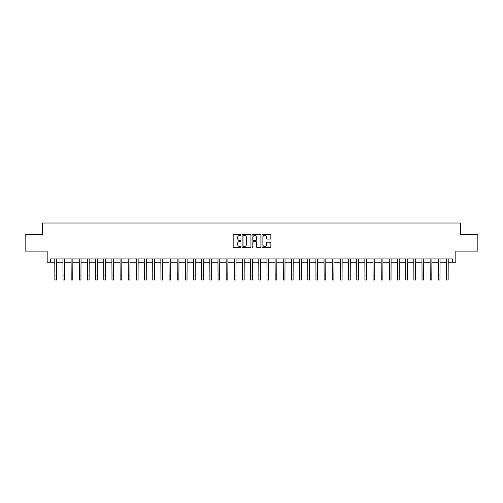 <?xml version="1.0" encoding="UTF-8"?>
<svg xmlns="http://www.w3.org/2000/svg" width="503" height="503" viewBox="0 0 503 503"><rect width="100%" height="100%" fill="white"/><g stroke="black" fill="none" stroke-linecap="round" stroke-linejoin="round"><path stroke-width="0.75" d="M241.056 235.014A0.446 0.446 0 0 0 240.61 234.568L233.801 234.568A0.641 0.641 0 0 0 233.159 235.209L233.159 246.74A0.641 0.641 0 0 0 233.801 247.382L240.61 247.382A0.446 0.446 0 0 0 241.056 246.935A0.446 0.446 0 0 0 240.61 246.483L239.724 246.483A2.05 2.05 0 0 1 237.674 244.433L237.674 243.471A2.05 2.05 0 0 1 239.724 241.421L240.61 241.421A0.446 0.446 0 0 0 241.056 240.975A0.446 0.446 0 0 0 240.61 240.528L239.724 240.528A2.05 2.05 0 0 1 237.674 238.472L237.674 237.517A2.05 2.05 0 0 1 239.724 235.461L240.61 235.461A0.446 0.446 0 0 0 241.056 235.014M270.224 239.082A0.641 0.641 0 0 0 270.865 238.441L270.865 235.209A0.641 0.641 0 0 0 270.224 234.568L262.667 234.568A0.641 0.641 0 0 0 262.025 235.209L262.025 246.74A0.641 0.641 0 0 0 262.667 247.382L270.224 247.382A0.641 0.641 0 0 0 270.865 246.74L270.865 242.83A0.641 0.641 0 0 0 270.224 242.195L266.992 242.195A0.641 0.641 0 0 0 266.351 242.83L266.351 244.772A1.716 1.716 0 0 1 264.635 246.483A1.716 1.716 0 0 1 262.924 244.772L262.924 237.177A1.716 1.716 0 0 1 264.635 235.461A1.716 1.716 0 0 1 266.351 237.177L266.351 238.441A0.641 0.641 0 0 0 266.992 239.082L270.224 239.082M50.445 262.189L50.445 258.926L452.555 258.926L452.555 262.189L455.819 262.189L455.819 251.091L477.85 251.091L477.85 234.775L460.717 234.775L460.717 223.024L42.283 223.024L42.283 234.775L25.15 234.775L25.15 251.091L47.181 251.091L47.181 262.189L54.852 262.189M250.94 235.209A0.641 0.641 0 0 0 250.299 234.568L242.735 234.568A0.641 0.641 0 0 0 242.1 235.209L242.1 246.74A0.641 0.641 0 0 0 242.735 247.382L250.299 247.382A0.641 0.641 0 0 0 250.94 246.74L250.94 235.209M252.701 234.568L260.265 234.568A0.641 0.641 0 0 1 260.9 235.209L260.9 246.74A0.641 0.641 0 0 1 260.265 247.382L257.027 247.382A0.641 0.641 0 0 1 256.385 246.74L256.385 242.062A0.641 0.641 0 0 0 255.744 241.421L253.6 241.421A0.641 0.641 0 0 0 252.959 242.062L252.959 246.935A0.446 0.446 0 0 1 252.512 247.382A0.446 0.446 0 0 1 252.06 246.935L252.06 235.209A0.641 0.641 0 0 1 252.701 234.568M56.481 262.189L63.013 262.189M64.642 262.189L71.168 262.189M72.803 262.189L79.329 262.189M80.964 262.189L87.491 262.189M89.119 262.189L95.652 262.189M97.28 262.189L103.807 262.189M105.441 262.189L111.968 262.189M113.603 262.189L120.129 262.189M121.764 262.189L128.29 262.189M129.919 262.189L136.451 262.189M138.08 262.189L144.606 262.189M146.241 262.189L152.767 262.189M154.402 262.189L160.929 262.189M162.557 262.189L169.09 262.189M170.718 262.189L177.245 262.189M178.879 262.189L185.406 262.189M187.041 262.189L193.567 262.189M195.195 262.189L201.728 262.189M203.357 262.189L209.883 262.189M211.518 262.189L218.044 262.189M219.679 262.189L226.205 262.189M227.834 262.189L234.367 262.189M235.995 262.189L242.521 262.189M244.156 262.189L250.683 262.189M252.317 262.189L258.844 262.189M260.479 262.189L267.005 262.189M268.633 262.189L275.166 262.189M276.795 262.189L283.321 262.189M284.956 262.189L291.482 262.189M293.117 262.189L299.643 262.189M301.272 262.189L307.805 262.189M309.433 262.189L315.959 262.189M317.594 262.189L324.121 262.189M325.755 262.189L332.282 262.189M333.91 262.189L340.443 262.189M342.071 262.189L348.598 262.189M350.233 262.189L356.759 262.189M358.394 262.189L364.92 262.189M366.549 262.189L373.081 262.189M374.71 262.189L381.236 262.189M382.871 262.189L389.397 262.189M391.032 262.189L397.559 262.189M399.193 262.189L405.72 262.189M407.348 262.189L413.881 262.189M415.509 262.189L422.036 262.189M423.671 262.189L430.197 262.189M431.832 262.189L438.358 262.189M439.987 262.189L446.519 262.189M448.148 262.189L452.555 262.189M243.446 235.461A0.446 0.446 0 0 0 242.993 235.913L242.993 246.036A0.446 0.446 0 0 0 243.446 246.483L244.37 246.483A2.05 2.05 0 0 0 246.42 244.433L246.42 237.517A2.05 2.05 0 0 0 244.37 235.461L243.446 235.461M256.385 237.209A1.716 1.716 0 0 0 254.669 235.498A1.716 1.716 0 0 0 252.959 237.209L252.959 239.887A0.641 0.641 0 0 0 253.6 240.528L255.744 240.528A0.641 0.641 0 0 0 256.385 239.887L256.385 237.209M54.777 258.926L54.852 275.084L56.481 275.084L56.562 258.926M54.852 275.084L54.852 279.976L56.481 279.976L56.481 275.084M62.932 258.926L63.013 275.084L64.642 275.084L64.724 258.926M63.013 275.084L63.013 279.976L64.642 279.976L64.642 275.084M71.093 258.926L71.168 275.084L72.803 275.084L72.878 258.926M71.168 275.084L71.168 279.976L72.803 279.976L72.803 275.084M79.254 258.926L79.329 275.084L80.964 275.084L81.04 258.926M79.329 275.084L79.329 279.976L80.964 279.976L80.964 275.084M87.415 258.926L87.491 275.084L89.119 275.084L89.201 258.926M87.491 275.084L87.491 279.976L89.119 279.976L89.119 275.084M95.57 258.926L95.652 275.084L97.28 275.084L97.362 258.926M95.652 275.084L95.652 279.976L97.28 279.976L97.28 275.084M103.731 258.926L103.807 275.084L105.441 275.084L105.517 258.926M103.807 275.084L103.807 279.976L105.441 279.976L105.441 275.084M111.892 258.926L111.968 275.084L113.603 275.084L113.678 258.926M111.968 275.084L111.968 279.976L113.603 279.976L113.603 275.084M120.054 258.926L120.129 275.084L121.764 275.084L121.839 258.926M120.129 275.084L120.129 279.976L121.764 279.976L121.764 275.084M128.208 258.926L128.29 275.084L129.919 275.084L130 258.926M128.29 275.084L128.29 279.976L129.919 279.976L129.919 275.084M136.37 258.926L136.451 275.084L138.08 275.084L138.155 258.926M136.451 275.084L136.451 279.976L138.08 279.976L138.08 275.084M144.531 258.926L144.606 275.084L146.241 275.084L146.316 258.926M144.606 275.084L144.606 279.976L146.241 279.976L146.241 275.084M152.692 258.926L152.767 275.084L154.402 275.084L154.478 258.926M152.767 275.084L152.767 279.976L154.402 279.976L154.402 275.084M160.847 258.926L160.929 275.084L162.557 275.084L162.639 258.926M160.929 275.084L160.929 279.976L162.557 279.976L162.557 275.084M169.008 258.926L169.09 275.084L170.718 275.084L170.794 258.926M169.09 275.084L169.09 279.976L170.718 279.976L170.718 275.084M177.169 258.926L177.245 275.084L178.879 275.084L178.955 258.926M177.245 275.084L177.245 279.976L178.879 279.976L178.879 275.084M185.33 258.926L185.406 275.084L187.041 275.084L187.116 258.926M185.406 275.084L185.406 279.976L187.041 279.976L187.041 275.084M193.492 258.926L193.567 275.084L195.195 275.084L195.277 258.926M193.567 275.084L193.567 279.976L195.195 279.976L195.195 275.084M201.646 258.926L201.728 275.084L203.357 275.084L203.438 258.926M201.728 275.084L201.728 279.976L203.357 279.976L203.357 275.084M209.808 258.926L209.883 275.084L211.518 275.084L211.593 258.926M209.883 275.084L209.883 279.976L211.518 279.976L211.518 275.084M217.969 258.926L218.044 275.084L219.679 275.084L219.754 258.926M218.044 275.084L218.044 279.976L219.679 279.976L219.679 275.084M226.13 258.926L226.205 275.084L227.834 275.084L227.916 258.926M226.205 275.084L226.205 279.976L227.834 279.976L227.834 275.084M234.285 258.926L234.367 275.084L235.995 275.084L236.077 258.926M234.367 275.084L234.367 279.976L235.995 279.976L235.995 275.084M242.446 258.926L242.521 275.084L244.156 275.084L244.232 258.926M242.521 275.084L242.521 279.976L244.156 279.976L244.156 275.084M250.607 258.926L250.683 275.084L252.317 275.084L252.393 258.926M250.683 275.084L250.683 279.976L252.317 279.976L252.317 275.084M258.768 258.926L258.844 275.084L260.479 275.084L260.554 258.926M258.844 275.084L258.844 279.976L260.479 279.976L260.479 275.084M266.923 258.926L267.005 275.084L268.633 275.084L268.715 258.926M267.005 275.084L267.005 279.976L268.633 279.976L268.633 275.084M275.084 258.926L275.166 275.084L276.795 275.084L276.87 258.926M275.166 275.084L275.166 279.976L276.795 279.976L276.795 275.084M283.246 258.926L283.321 275.084L284.956 275.084L285.031 258.926M283.321 275.084L283.321 279.976L284.956 279.976L284.956 275.084M291.407 258.926L291.482 275.084L293.117 275.084L293.192 258.926M291.482 275.084L291.482 279.976L293.117 279.976L293.117 275.084M299.562 258.926L299.643 275.084L301.272 275.084L301.354 258.926M299.643 275.084L299.643 279.976L301.272 279.976L301.272 275.084M307.723 258.926L307.805 275.084L309.433 275.084L309.508 258.926M307.805 275.084L307.805 279.976L309.433 279.976L309.433 275.084M315.884 258.926L315.959 275.084L317.594 275.084L317.67 258.926M315.959 275.084L315.959 279.976L317.594 279.976L317.594 275.084M324.045 258.926L324.121 275.084L325.755 275.084L325.831 258.926M324.121 275.084L324.121 279.976L325.755 279.976L325.755 275.084M332.206 258.926L332.282 275.084L333.91 275.084L333.992 258.926M332.282 275.084L332.282 279.976L333.91 279.976L333.91 275.084M340.361 258.926L340.443 275.084L342.071 275.084L342.153 258.926M340.443 275.084L340.443 279.976L342.071 279.976L342.071 275.084M348.522 258.926L348.598 275.084L350.233 275.084L350.308 258.926M348.598 275.084L348.598 279.976L350.233 279.976L350.233 275.084M356.684 258.926L356.759 275.084L358.394 275.084L358.469 258.926M356.759 275.084L356.759 279.976L358.394 279.976L358.394 275.084M364.845 258.926L364.92 275.084L366.549 275.084L366.63 258.926M364.92 275.084L364.92 279.976L366.549 279.976L366.549 275.084M373 258.926L373.081 275.084L374.71 275.084L374.792 258.926M373.081 275.084L373.081 279.976L374.71 279.976L374.71 275.084M381.161 258.926L381.236 275.084L382.871 275.084L382.946 258.926M381.236 275.084L381.236 279.976L382.871 279.976L382.871 275.084M389.322 258.926L389.397 275.084L391.032 275.084L391.108 258.926M389.397 275.084L389.397 279.976L391.032 279.976L391.032 275.084M397.483 258.926L397.559 275.084L399.193 275.084L399.269 258.926M397.559 275.084L397.559 279.976L399.193 279.976L399.193 275.084M405.638 258.926L405.72 275.084L407.348 275.084L407.43 258.926M405.72 275.084L405.72 279.976L407.348 279.976L407.348 275.084M413.799 258.926L413.881 275.084L415.509 275.084L415.585 258.926M413.881 275.084L413.881 279.976L415.509 279.976L415.509 275.084M421.96 258.926L422.036 275.084L423.671 275.084L423.746 258.926M422.036 275.084L422.036 279.976L423.671 279.976L423.671 275.084M430.122 258.926L430.197 275.084L431.832 275.084L431.907 258.926M430.197 275.084L430.197 279.976L431.832 279.976L431.832 275.084M438.276 258.926L438.358 275.084L439.987 275.084L440.068 258.926M438.358 275.084L438.358 279.976L439.987 279.976L439.987 275.084M446.438 258.926L446.519 275.084L448.148 275.084L448.223 258.926M446.519 275.084L446.519 279.976L448.148 279.976L448.148 275.084"/></g></svg>
